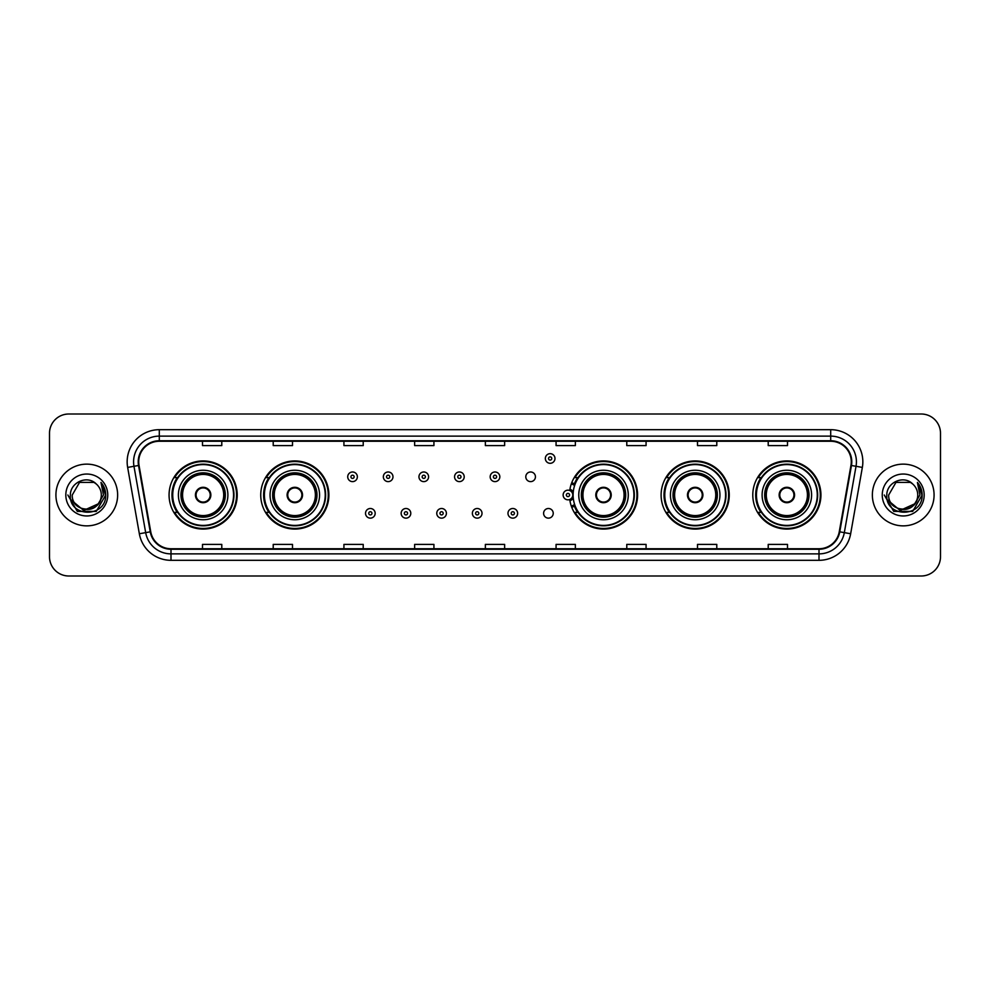 <?xml version="1.0" encoding="UTF-8"?>
<svg xmlns="http://www.w3.org/2000/svg" width="990" height="990" viewBox="0 0 990 990"><rect width="100%" height="100%" fill="white"/><g stroke="black" fill="none" stroke-linecap="round" stroke-linejoin="round"><path stroke-width="1.49" d="M752.784 495A34.068 34.068 0 0 0 786.852 529.068A34.068 34.068 0 0 0 820.933 495A34.068 34.068 0 0 0 786.852 460.932A34.068 34.068 0 0 0 752.784 495M661.11 495A34.068 34.068 0 0 0 695.19 529.068A34.068 34.068 0 0 0 729.259 495A34.068 34.068 0 0 0 695.19 460.932A34.068 34.068 0 0 0 661.11 495M569.745 499.48A34.068 34.068 0 0 0 605.756 528.994A34.068 34.068 0 0 0 637.585 495A34.068 34.068 0 0 0 605.756 461.006A34.068 34.068 0 0 0 569.745 490.52M260.741 495A34.068 34.068 0 0 0 294.81 529.068A34.068 34.068 0 0 0 328.89 495A34.068 34.068 0 0 0 294.81 460.932A34.068 34.068 0 0 0 260.741 495M169.067 495A34.068 34.068 0 0 0 203.148 529.068A34.068 34.068 0 0 0 237.216 495A34.068 34.068 0 0 0 203.148 460.932A34.068 34.068 0 0 0 169.067 495M543.597 513.327A4.826 4.826 0 0 0 548.423 518.141A4.826 4.826 0 0 0 553.237 513.327A4.826 4.826 0 0 0 548.423 508.501A4.826 4.826 0 0 0 543.597 513.327M525.789 476.809A4.826 4.826 0 0 0 530.615 481.623A4.826 4.826 0 0 0 535.442 476.809A4.826 4.826 0 0 0 530.615 471.983A4.826 4.826 0 0 0 525.789 476.809M177.247 512.362A31.173 31.173 0 0 1 177.247 477.638M268.909 512.362A31.173 31.173 0 0 1 268.909 477.638M577.615 512.362A31.173 31.173 0 0 1 574.398 506.138M669.29 512.362A31.173 31.173 0 0 1 669.29 477.638M760.951 512.362A31.173 31.173 0 0 1 760.951 477.638M574.398 483.863A31.173 31.173 0 0 1 577.615 477.638M49.5 433.286L49.5 556.714A19.28 19.28 0 0 0 68.78 575.994L921.22 575.994A19.28 19.28 0 0 0 940.5 556.714L940.5 433.286A19.28 19.28 0 0 0 921.22 414.006L68.78 414.006A19.28 19.28 0 0 0 49.5 433.286L49.5 556.714M55.923 495A30.863 30.863 0 0 0 86.786 525.863A30.863 30.863 0 0 0 117.637 495A30.863 30.863 0 0 0 86.786 464.137A30.863 30.863 0 0 0 55.923 495A30.863 30.863 0 0 0 86.786 525.863A30.863 30.863 0 0 0 117.637 495A30.863 30.863 0 0 0 86.786 464.137A30.863 30.863 0 0 0 55.923 495M872.363 495A30.863 30.863 0 0 0 903.214 525.863A30.863 30.863 0 0 0 934.077 495A30.863 30.863 0 0 0 903.214 464.137A30.863 30.863 0 0 0 872.363 495A30.863 30.863 0 0 0 903.214 525.863A30.863 30.863 0 0 0 934.077 495A30.863 30.863 0 0 0 903.214 464.137A30.863 30.863 0 0 0 872.363 495M138.724 461.823A20.567 20.567 0 0 1 159.303 441.255L830.697 441.255A20.567 20.567 0 0 1 850.955 465.399L839.26 531.741A20.567 20.567 0 0 1 819.002 548.745L170.998 548.745A20.567 20.567 0 0 1 150.74 531.741L139.046 465.399A20.567 20.567 0 0 1 138.724 461.823M138.216 461.823A21.087 21.087 0 0 0 138.538 465.486L150.233 531.828A21.087 21.087 0 0 0 170.998 549.252L819.002 549.252A21.087 21.087 0 0 0 839.768 531.828L851.462 465.486A21.087 21.087 0 0 0 830.697 440.748L159.303 440.748A21.087 21.087 0 0 0 138.216 461.823M127.648 467.416A32.138 32.138 0 0 1 159.303 429.685L830.697 429.685A32.138 32.138 0 0 1 862.352 467.416L850.658 533.759A32.138 32.138 0 0 1 819.002 560.315L170.998 560.315A32.138 32.138 0 0 1 139.343 533.759L127.648 467.416L133.972 466.29A25.715 25.715 0 0 1 159.303 436.12L830.697 436.12A25.715 25.715 0 0 1 856.028 466.29L844.322 532.632A25.715 25.715 0 0 1 819.002 553.88L170.998 553.88A25.715 25.715 0 0 1 145.679 532.632L133.972 466.29A25.715 25.715 0 0 1 133.588 461.823M921.22 414.006L68.78 414.006M68.78 575.994L921.22 575.994M940.5 556.714L940.5 433.286M839.768 531.828L844.322 532.632L856.028 466.29L862.352 467.416M485.36 441.255L485.36 445.611L504.64 445.611L504.64 441.255M414.637 441.255L414.637 445.611L433.929 445.611L433.929 441.255M343.926 441.255L343.926 445.611L363.219 445.611L363.219 441.255M273.215 441.255L273.215 445.611L292.496 445.611L292.496 441.255M202.504 441.255L202.504 445.611L221.785 445.611L221.785 441.255M556.071 441.255L556.071 445.611L575.363 445.611L575.363 441.255M626.781 441.255L626.781 445.611L646.074 445.611L646.074 441.255M697.505 441.255L697.505 445.611L716.785 445.611L716.785 441.255M768.215 441.255L768.215 445.611L787.495 445.611L787.495 441.255M504.64 548.745L504.64 544.389L485.36 544.389L485.36 548.745M433.929 548.745L433.929 544.389L414.637 544.389L414.637 548.745M363.219 548.745L363.219 544.389L343.926 544.389L343.926 548.745M292.496 548.745L292.496 544.389L273.215 544.389L273.215 548.745M221.785 548.745L221.785 544.389L202.504 544.389L202.504 548.745M575.363 548.745L575.363 544.389L556.071 544.389L556.071 548.745M646.074 548.745L646.074 544.389L626.781 544.389L626.781 548.745M716.785 548.745L716.785 544.389L697.505 544.389L697.505 548.745M787.495 548.745L787.495 544.389L768.215 544.389L768.215 548.745M97.923 504.331C90.201 514.763 71.503 508.093 72.258 495C71.367 513.748 102.205 513.748 101.314 495C102.205 513.748 71.367 513.748 72.258 495L79.522 482.415L94.05 482.415L96.302 484.023C87.392 474.668 70.216 482.378 70.377 495C68.743 517.436 105.113 518.018 105.707 496.089L105.732 495C105.683 490.236 104.099 486.053 100.98 482.439L103.48 495L97.923 504.331A14.528 14.528 0 0 0 101.314 495C102.205 513.748 71.367 513.748 72.258 495L79.522 482.415M101.314 495A14.528 14.528 0 0 0 96.302 484.023M98.852 503.564L83.692 510.432L70.835 499.715M65.823 495A20.963 20.963 0 0 0 86.786 515.963A20.963 20.963 0 0 0 107.749 495A20.963 20.963 0 0 0 86.786 474.037A20.963 20.963 0 0 0 65.823 495M100.98 482.439L105.732 495.557L104.841 489.258L105.732 495.557L104.841 489.258L105.732 495.557L101.116 482.6L105.732 495.545L101.116 482.6L105.732 495L96.265 511.409L77.307 511.409L67.84 495M101.116 482.6L105.732 495.557M178.398 495A24.75 24.75 0 0 1 203.148 470.25A24.75 24.75 0 0 1 227.898 495A24.75 24.75 0 0 1 203.148 519.75A24.75 24.75 0 0 1 178.398 495A24.75 24.75 0 0 0 203.148 519.75A24.75 24.75 0 0 0 227.898 495M177.631 477.638A30.863 30.863 0 0 0 177.631 512.362L174.574 512.362A33.425 33.425 0 0 0 236.573 495A33.425 33.425 0 0 0 174.574 477.638L177.668 477.638A30.826 30.826 0 0 1 233.962 495.074A30.826 30.826 0 0 1 177.668 512.362M233.553 495A30.405 30.405 0 0 0 203.148 464.595A30.405 30.405 0 0 0 172.73 495A30.405 30.405 0 0 0 203.148 525.405A30.405 30.405 0 0 0 233.553 495M181.281 495A21.854 21.854 0 0 0 203.148 516.854A21.854 21.854 0 0 0 225.002 495A21.854 21.854 0 0 0 203.148 473.146A21.854 21.854 0 0 0 181.281 495M182.568 495A20.567 20.567 0 0 1 203.148 474.433A20.567 20.567 0 0 1 223.715 495A20.567 20.567 0 0 1 203.148 515.567A20.567 20.567 0 0 1 182.568 495M195.426 495A7.71 7.71 0 0 0 203.148 502.71A7.71 7.71 0 0 0 210.858 495A7.71 7.71 0 0 0 203.148 487.29A7.71 7.71 0 0 0 195.426 495M181.925 495A21.211 21.211 0 0 1 203.148 473.789A21.211 21.211 0 0 1 224.359 495A21.211 21.211 0 0 1 203.148 516.211A21.211 21.211 0 0 1 181.925 495M195.674 493.07L195.933 493.07A7.462 7.462 0 0 1 210.35 493.07L209.942 493.07A7.066 7.066 0 0 1 203.148 502.066A7.066 7.066 0 0 1 196.342 493.07A7.066 7.066 0 0 1 209.942 493.07L210.61 493.07M210.61 496.93L210.35 496.93A7.462 7.462 0 0 1 195.933 496.93L195.674 496.93M917.742 495C918.633 513.748 887.795 513.748 888.686 495L895.95 482.415L910.478 482.415L912.731 484.023C903.821 474.668 886.644 482.378 886.805 495C885.171 517.436 921.541 518.018 922.135 496.089L922.16 495C922.111 490.236 920.527 486.053 917.408 482.439L919.908 495L914.352 504.331A14.528 14.528 0 0 0 917.742 495C918.633 513.748 887.795 513.748 888.686 495C887.795 513.748 918.633 513.748 917.742 495A14.528 14.528 0 0 0 912.731 484.023M914.352 504.331C906.642 514.763 887.931 508.093 888.686 495M915.28 503.564L900.12 510.432L887.263 499.715M882.251 495A20.963 20.963 0 0 0 903.214 515.963A20.963 20.963 0 0 0 924.177 495A20.963 20.963 0 0 0 903.214 474.037A20.963 20.963 0 0 0 882.251 495M917.408 482.439L922.16 495.557L921.269 489.258L922.16 495.557L921.269 489.258L922.16 495.557L917.544 482.6L922.16 495.545L917.544 482.6L922.16 495L912.693 511.409L893.735 511.409L884.268 495M917.544 482.6L922.16 495.557M270.06 495A24.75 24.75 0 0 1 294.81 470.25A24.75 24.75 0 0 1 319.56 495A24.75 24.75 0 0 1 294.81 519.75A24.75 24.75 0 0 1 270.06 495A24.75 24.75 0 0 0 294.81 519.75A24.75 24.75 0 0 0 319.56 495M269.305 477.638A30.863 30.863 0 0 0 269.305 512.362M325.227 495A30.405 30.405 0 0 0 294.81 464.595A30.405 30.405 0 0 0 264.404 495A30.405 30.405 0 0 0 294.81 525.405A30.405 30.405 0 0 0 325.227 495M272.955 495A21.854 21.854 0 0 0 294.81 516.854A21.854 21.854 0 0 0 316.676 495A21.854 21.854 0 0 0 294.81 473.146A21.854 21.854 0 0 0 272.955 495M274.242 495A20.567 20.567 0 0 1 294.81 474.433A20.567 20.567 0 0 1 315.389 495A20.567 20.567 0 0 1 294.81 515.567A20.567 20.567 0 0 1 274.242 495M287.1 495A7.71 7.71 0 0 0 294.81 502.71A7.71 7.71 0 0 0 302.532 495A7.71 7.71 0 0 0 294.81 487.29A7.71 7.71 0 0 0 287.1 495M273.599 495A21.211 21.211 0 0 1 294.81 473.789A21.211 21.211 0 0 1 316.033 495A21.211 21.211 0 0 1 294.81 516.211A21.211 21.211 0 0 1 273.599 495M328.247 495A33.425 33.425 0 0 1 266.248 512.362L269.342 512.362A30.826 30.826 0 0 0 325.636 495.074A30.826 30.826 0 0 0 269.342 477.638L266.248 477.638A33.425 33.425 0 0 1 328.247 495M287.347 493.07L287.607 493.07A7.462 7.462 0 0 1 302.024 493.07L301.616 493.07A7.066 7.066 0 0 1 294.81 502.066A7.066 7.066 0 0 1 288.016 493.07A7.066 7.066 0 0 1 301.616 493.07L302.284 493.07M302.284 496.93L301.616 496.93A7.066 7.066 0 0 1 288.016 496.93L287.347 496.93M301.616 496.93L302.024 496.93A7.462 7.462 0 0 1 287.607 496.93L288.016 496.93M578.766 495A24.75 24.75 0 0 1 603.516 470.25A24.75 24.75 0 0 1 628.266 495A24.75 24.75 0 0 1 603.516 519.75A24.75 24.75 0 0 1 578.766 495A24.75 24.75 0 0 0 603.516 519.75A24.75 24.75 0 0 0 628.266 495M577.999 477.638A30.863 30.863 0 0 0 574.67 484.036M633.922 495A30.405 30.405 0 0 0 603.516 464.595A30.405 30.405 0 0 0 573.111 495A30.405 30.405 0 0 0 603.516 525.405A30.405 30.405 0 0 0 633.922 495M581.662 495A21.854 21.854 0 0 0 603.516 516.854A21.854 21.854 0 0 0 625.371 495A21.854 21.854 0 0 0 603.516 473.146A21.854 21.854 0 0 0 581.662 495M574.67 505.964A30.863 30.863 0 0 0 577.999 512.362M582.937 495A20.567 20.567 0 0 1 603.516 474.433A20.567 20.567 0 0 1 624.084 495A20.567 20.567 0 0 1 603.516 515.567A20.567 20.567 0 0 1 582.937 495M595.794 495A7.71 7.71 0 0 0 603.516 502.71A7.71 7.71 0 0 0 611.226 495A7.71 7.71 0 0 0 603.516 487.29A7.71 7.71 0 0 0 595.794 495M582.306 495A21.211 21.211 0 0 1 603.516 473.789A21.211 21.211 0 0 1 624.727 495A21.211 21.211 0 0 1 603.516 516.211A21.211 21.211 0 0 1 582.306 495M636.941 495A33.425 33.425 0 0 1 574.942 512.362L578.049 512.362A30.826 30.826 0 0 0 634.343 495.074A30.826 30.826 0 0 0 578.049 477.638L574.942 477.638A33.425 33.425 0 0 1 636.941 495M596.042 493.07L596.314 493.07A7.462 7.462 0 0 1 610.719 493.07L610.323 493.07A7.066 7.066 0 0 1 603.516 502.066A7.066 7.066 0 0 1 596.71 493.07A7.066 7.066 0 0 1 610.323 493.07L610.979 493.07M610.979 496.93L610.323 496.93A7.066 7.066 0 0 1 596.71 496.93L596.042 496.93M610.323 496.93L610.719 496.93A7.462 7.462 0 0 1 596.314 496.93L596.71 496.93M670.44 495A24.75 24.75 0 0 1 695.19 470.25A24.75 24.75 0 0 1 719.94 495A24.75 24.75 0 0 1 695.19 519.75A24.75 24.75 0 0 1 670.44 495A24.75 24.75 0 0 0 695.19 519.75A24.75 24.75 0 0 0 719.94 495M669.673 477.638A30.863 30.863 0 0 0 669.673 512.362M725.596 495A30.405 30.405 0 0 0 695.19 464.595A30.405 30.405 0 0 0 664.773 495A30.405 30.405 0 0 0 695.19 525.405A30.405 30.405 0 0 0 725.596 495M673.324 495A21.854 21.854 0 0 0 695.19 516.854A21.854 21.854 0 0 0 717.045 495A21.854 21.854 0 0 0 695.19 473.146A21.854 21.854 0 0 0 673.324 495M674.611 495A20.567 20.567 0 0 1 695.19 474.433A20.567 20.567 0 0 1 715.758 495A20.567 20.567 0 0 1 695.19 515.567A20.567 20.567 0 0 1 674.611 495M687.468 495A7.71 7.71 0 0 0 695.19 502.71A7.71 7.71 0 0 0 702.9 495A7.71 7.71 0 0 0 695.19 487.29A7.71 7.71 0 0 0 687.468 495M673.967 495A21.211 21.211 0 0 1 695.19 473.789A21.211 21.211 0 0 1 716.401 495A21.211 21.211 0 0 1 695.19 516.211A21.211 21.211 0 0 1 673.967 495M728.615 495A33.425 33.425 0 0 1 666.616 512.362L669.71 512.362A30.826 30.826 0 0 0 726.004 495.074A30.826 30.826 0 0 0 669.71 477.638L666.616 477.638A33.425 33.425 0 0 1 728.615 495M687.716 493.07L687.976 493.07A7.462 7.462 0 0 1 702.393 493.07L701.984 493.07A7.066 7.066 0 0 1 695.19 502.066A7.066 7.066 0 0 1 688.384 493.07A7.066 7.066 0 0 1 701.984 493.07L702.652 493.07M702.652 496.93L701.984 496.93A7.066 7.066 0 0 1 688.384 496.93L687.716 496.93M701.984 496.93L702.393 496.93A7.462 7.462 0 0 1 687.976 496.93L688.384 496.93M762.102 495A24.75 24.75 0 0 1 786.852 470.25A24.75 24.75 0 0 1 811.602 495A24.75 24.75 0 0 1 786.852 519.75A24.75 24.75 0 0 1 762.102 495A24.75 24.75 0 0 0 786.852 519.75A24.75 24.75 0 0 0 811.602 495M761.347 477.638A30.863 30.863 0 0 0 761.347 512.362L758.291 512.362A33.425 33.425 0 0 0 820.289 495A33.425 33.425 0 0 0 758.291 477.638L761.384 477.638A30.826 30.826 0 0 1 817.678 495.074A30.826 30.826 0 0 1 761.384 512.362M817.27 495A30.405 30.405 0 0 0 786.852 464.595A30.405 30.405 0 0 0 756.447 495A30.405 30.405 0 0 0 786.852 525.405A30.405 30.405 0 0 0 817.27 495M764.998 495A21.854 21.854 0 0 0 786.852 516.854A21.854 21.854 0 0 0 808.719 495A21.854 21.854 0 0 0 786.852 473.146A21.854 21.854 0 0 0 764.998 495M766.285 495A20.567 20.567 0 0 1 786.852 474.433A20.567 20.567 0 0 1 807.432 495A20.567 20.567 0 0 1 786.852 515.567A20.567 20.567 0 0 1 766.285 495M779.142 495A7.71 7.71 0 0 0 786.852 502.71A7.71 7.71 0 0 0 794.574 495A7.71 7.71 0 0 0 786.852 487.29A7.71 7.71 0 0 0 779.142 495M765.641 495A21.211 21.211 0 0 1 786.852 473.789A21.211 21.211 0 0 1 808.075 495A21.211 21.211 0 0 1 786.852 516.211A21.211 21.211 0 0 1 765.641 495M779.39 493.07L779.65 493.07A7.462 7.462 0 0 1 794.067 493.07L793.658 493.07A7.066 7.066 0 0 1 786.852 502.066A7.066 7.066 0 0 1 780.058 493.07A7.066 7.066 0 0 1 793.658 493.07L794.327 493.07M794.327 496.93L793.658 496.93A7.066 7.066 0 0 1 780.058 496.93L779.39 496.93M793.658 496.93L794.067 496.93A7.462 7.462 0 0 1 779.65 496.93L780.058 496.93M357.365 476.809A4.826 4.826 0 0 1 352.539 481.623A4.826 4.826 0 0 1 347.725 476.809A4.826 4.826 0 0 1 352.539 471.983A4.826 4.826 0 0 1 357.365 476.809A4.826 4.826 0 0 0 352.539 471.983A4.826 4.826 0 0 0 347.725 476.809M392.981 476.809A4.826 4.826 0 0 1 388.154 481.623A4.826 4.826 0 0 1 383.34 476.809A4.826 4.826 0 0 1 388.154 471.983A4.826 4.826 0 0 1 392.981 476.809A4.826 4.826 0 0 0 388.154 471.983A4.826 4.826 0 0 0 383.34 476.809M428.596 476.809A4.826 4.826 0 0 1 423.769 481.623A4.826 4.826 0 0 1 418.956 476.809A4.826 4.826 0 0 1 423.769 471.983A4.826 4.826 0 0 1 428.596 476.809A4.826 4.826 0 0 0 423.769 471.983A4.826 4.826 0 0 0 418.956 476.809M464.211 476.809A4.826 4.826 0 0 1 459.385 481.623A4.826 4.826 0 0 1 454.558 476.809A4.826 4.826 0 0 1 459.385 471.983A4.826 4.826 0 0 1 464.211 476.809A4.826 4.826 0 0 0 459.385 471.983A4.826 4.826 0 0 0 454.558 476.809M499.826 476.809A4.826 4.826 0 0 1 495 481.623A4.826 4.826 0 0 1 490.174 476.809A4.826 4.826 0 0 1 495 471.983A4.826 4.826 0 0 1 499.826 476.809A4.826 4.826 0 0 0 495 471.983A4.826 4.826 0 0 0 490.174 476.809M554.982 458.481A4.826 4.826 0 0 1 550.155 463.308A4.826 4.826 0 0 1 545.341 458.481A4.826 4.826 0 0 1 550.155 453.668A4.826 4.826 0 0 1 554.982 458.481A4.826 4.826 0 0 0 550.155 453.668A4.826 4.826 0 0 0 545.341 458.481M365.533 513.327A4.826 4.826 0 0 1 370.347 508.501A4.826 4.826 0 0 1 375.173 513.327A4.826 4.826 0 0 1 370.347 518.141A4.826 4.826 0 0 1 365.533 513.327A4.826 4.826 0 0 0 370.347 518.141A4.826 4.826 0 0 0 375.173 513.327M401.148 513.327A4.826 4.826 0 0 1 405.962 508.501A4.826 4.826 0 0 1 410.788 513.327A4.826 4.826 0 0 1 405.962 518.141A4.826 4.826 0 0 1 401.148 513.327A4.826 4.826 0 0 0 405.962 518.141A4.826 4.826 0 0 0 410.788 513.327M436.763 513.327A4.826 4.826 0 0 1 441.577 508.501A4.826 4.826 0 0 1 446.403 513.327A4.826 4.826 0 0 1 441.577 518.141A4.826 4.826 0 0 1 436.763 513.327A4.826 4.826 0 0 0 441.577 518.141A4.826 4.826 0 0 0 446.403 513.327M472.366 513.327A4.826 4.826 0 0 1 477.192 508.501A4.826 4.826 0 0 1 482.019 513.327A4.826 4.826 0 0 1 477.192 518.141A4.826 4.826 0 0 1 472.366 513.327A4.826 4.826 0 0 0 477.192 518.141A4.826 4.826 0 0 0 482.019 513.327M507.981 513.327A4.826 4.826 0 0 1 512.808 508.501A4.826 4.826 0 0 1 517.634 513.327A4.826 4.826 0 0 1 512.808 518.141A4.826 4.826 0 0 1 507.981 513.327A4.826 4.826 0 0 0 512.808 518.141A4.826 4.826 0 0 0 517.634 513.327M571.737 482.712A12.858 12.858 0 0 1 575.066 484.283M563.137 495A4.826 4.826 0 0 1 567.963 490.174A4.826 4.826 0 0 1 572.789 495A4.826 4.826 0 0 1 567.963 499.826A4.826 4.826 0 0 1 563.137 495A4.826 4.826 0 0 0 567.963 499.826A4.826 4.826 0 0 0 572.789 495M575.066 505.717A12.858 12.858 0 0 1 571.737 507.288A12.858 12.858 0 0 0 575.066 505.717M830.697 429.685L830.697 440.748M133.972 466.29L138.538 465.486M170.998 560.315L170.998 549.252M819.002 549.252L819.002 560.315M139.343 533.759L150.233 531.828M851.462 465.486L856.028 466.29M159.303 429.685L159.303 440.748M844.322 532.632L850.658 533.759M225.324 495A22.176 22.176 0 0 0 203.148 472.824A22.176 22.176 0 0 0 180.96 495A22.176 22.176 0 0 0 203.148 517.176A22.176 22.176 0 0 0 225.324 495M316.998 495A22.176 22.176 0 0 0 294.81 472.824A22.176 22.176 0 0 0 272.634 495A22.176 22.176 0 0 0 294.81 517.176A22.176 22.176 0 0 0 316.998 495M625.692 495A22.176 22.176 0 0 0 603.516 472.824A22.176 22.176 0 0 0 581.34 495A22.176 22.176 0 0 0 603.516 517.176A22.176 22.176 0 0 0 625.692 495M717.366 495A22.176 22.176 0 0 0 695.19 472.824A22.176 22.176 0 0 0 673.002 495A22.176 22.176 0 0 0 695.19 517.176A22.176 22.176 0 0 0 717.366 495M809.04 495A22.176 22.176 0 0 0 786.852 472.824A22.176 22.176 0 0 0 764.676 495A22.176 22.176 0 0 0 786.852 517.176A22.176 22.176 0 0 0 809.04 495M350.93 476.809A1.609 1.609 0 0 0 352.539 478.418A1.609 1.609 0 0 0 354.148 476.809A1.609 1.609 0 0 0 352.539 475.2A1.609 1.609 0 0 0 350.93 476.809M386.546 476.809A1.609 1.609 0 0 0 388.154 478.418A1.609 1.609 0 0 0 389.763 476.809A1.609 1.609 0 0 0 388.154 475.2A1.609 1.609 0 0 0 386.546 476.809M422.161 476.809A1.609 1.609 0 0 0 423.769 478.418A1.609 1.609 0 0 0 425.378 476.809A1.609 1.609 0 0 0 423.769 475.2A1.609 1.609 0 0 0 422.161 476.809M457.776 476.809A1.609 1.609 0 0 0 459.385 478.418A1.609 1.609 0 0 0 460.993 476.809A1.609 1.609 0 0 0 459.385 475.2A1.609 1.609 0 0 0 457.776 476.809M493.391 476.809A1.609 1.609 0 0 0 495 478.418A1.609 1.609 0 0 0 496.609 476.809A1.609 1.609 0 0 0 495 475.2A1.609 1.609 0 0 0 493.391 476.809M548.547 458.481A1.609 1.609 0 0 0 550.155 460.09A1.609 1.609 0 0 0 551.764 458.481A1.609 1.609 0 0 0 550.155 456.873A1.609 1.609 0 0 0 548.547 458.481M371.955 513.327A1.609 1.609 0 0 0 370.347 511.719A1.609 1.609 0 0 0 368.738 513.327A1.609 1.609 0 0 0 370.347 514.924A1.609 1.609 0 0 0 371.955 513.327M407.571 513.327A1.609 1.609 0 0 0 405.962 511.719A1.609 1.609 0 0 0 404.353 513.327A1.609 1.609 0 0 0 405.962 514.924A1.609 1.609 0 0 0 407.571 513.327M443.186 513.327A1.609 1.609 0 0 0 441.577 511.719A1.609 1.609 0 0 0 439.968 513.327A1.609 1.609 0 0 0 441.577 514.924A1.609 1.609 0 0 0 443.186 513.327M478.801 513.327A1.609 1.609 0 0 0 477.192 511.719A1.609 1.609 0 0 0 475.584 513.327A1.609 1.609 0 0 0 477.192 514.924A1.609 1.609 0 0 0 478.801 513.327M514.416 513.327A1.609 1.609 0 0 0 512.808 511.719A1.609 1.609 0 0 0 511.199 513.327A1.609 1.609 0 0 0 512.808 514.924A1.609 1.609 0 0 0 514.416 513.327M573.26 498.044A6.113 6.113 0 0 1 569.931 500.779M574.621 485.533A11.571 11.571 0 0 0 571.292 483.924M569.572 495A1.609 1.609 0 0 0 567.963 493.391A1.609 1.609 0 0 0 566.354 495A1.609 1.609 0 0 0 567.963 496.609A1.609 1.609 0 0 0 569.572 495M571.292 506.076A11.571 11.571 0 0 0 574.621 504.467M569.931 489.221A6.113 6.113 0 0 1 573.26 491.956"/></g></svg>
